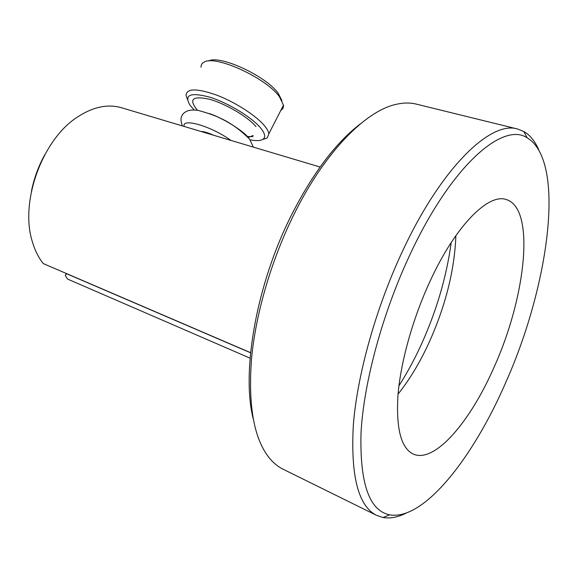 <?xml version="1.0" encoding="UTF-8"?>
<svg xmlns="http://www.w3.org/2000/svg" width="578" height="578" viewBox="0 0 578 578"><rect width="100%" height="100%" fill="white"/><g stroke="black" fill="none" stroke-linecap="round" stroke-linejoin="round"><path stroke-width="0.87" d="M250.086 358.172L67.568 279.073L65.321 275.627L66.297 273.481M31.472 191.094C34.051 178.356 38.451 166.276 44.687 154.868M250.585 352.674L43.256 263.575C38.379 257.448 34.68 249.942 32.158 241.04C19.789 201.541 42.476 139.349 77.373 117.096C93.015 106.858 107.739 103.744 121.546 107.754L320.089 167.035M201.072 131.495C204.027 131.531 208.131 132.752 213.369 135.173M194.165 109.993L190.032 105.218C183.804 94.749 190.372 92.068 209.735 97.169C228.093 102.862 251.813 117.283 260.555 127.904C264.955 133.301 265.801 137.058 263.106 139.182L267.195 138.026L268.857 133.793C268.553 131.603 267.13 128.959 264.587 125.867C256.321 115.788 235.513 102.306 216.88 95.182C196.881 88.167 186.6 88.232 186.037 95.377L187.431 99.402M250.101 139.854C256.372 141.061 260.707 140.837 263.106 139.182M201.028 67.243C200.934 65.047 201.874 63.399 203.846 62.287C214.445 54.303 266.256 77.82 279.485 96.815L283.48 105.174L268.857 133.793M280.85 110.333C282.779 109.199 283.654 107.479 283.48 105.174M262.622 139.493L267.195 138.026M281.912 100.5L278.278 93.39C266.198 76.058 219.561 54.498 208.535 61.022M65.321 275.627L66.68 273.647M250.57 352.797L66.629 273.734M398.928 385.808C406.977 373.244 414.339 359.689 421.022 345.131C436.448 311.188 446.512 276.985 451.208 242.514M398.054 394.102C409.6 379.652 419.946 362.457 429.093 342.508C445.667 305.567 454.597 269.933 455.876 235.607M494.06 367.203C525.821 297.302 535.864 208.001 506.111 199.504C488.367 193.153 455.515 225.673 430.046 281.248C412.916 318.261 400.814 361.517 398.018 394.543C395.894 428.262 400.966 448.102 413.241 454.062C434.692 463.758 470.348 421.629 494.06 367.203M505.634 382.752C548.753 286.457 566.491 161.349 527.15 137.802C502.896 121.503 451.375 165.669 410.069 254.428C382.607 312.871 363.808 382.354 361.04 432.474C359.653 483.165 369.176 510.612 389.608 514.825C423.84 520.98 473.151 457.675 505.634 382.752M538.732 149.803C535.062 141.263 530.098 135.158 523.849 131.509L517.548 129.002C491.148 120.484 442.076 166.543 402.924 250.303C376.227 306.896 357.442 373.923 353.375 424.476C350.492 475.824 358.23 506.118 376.596 515.374L383.033 517.512C390.164 518.741 397.888 517.274 406.197 513.098M517.548 129.002L416.305 104.112C410.279 102.617 403.69 102.66 396.544 104.25C366.062 110.477 324.944 151.696 294.108 214.12C271.588 259.471 255.946 312.835 251.603 357.883C248.027 403.993 253.525 436.831 268.084 456.396C272.52 462.212 277.534 466.489 283.104 469.228L376.596 515.374M360.708 123.613C336.143 142.318 313.088 172.75 291.55 214.9C256.444 284.203 241.286 371.184 253.128 418.508M184.187 126.459C181.42 117.529 211.338 126.177 230.918 140.411M209.142 113.49C223.708 118.591 241.561 129.653 248.345 137.643M197.055 109.798L197.589 110.369M196.917 109.654C188.544 99.091 192.72 95.623 209.46 99.257C225.521 103.635 247.883 116.843 255.953 126.589M253.366 147.115L249.588 139.182C230.6 120.087 213.788 114.784 198.89 110.6C191.21 109.112 185.748 110.449 182.496 114.603C181.124 117.211 180.069 118.844 182.337 125.903M247.283 136.545C252.073 136.841 253.937 136.516 252.897 135.577L248.67 137.333L247.102 136.126C242.471 130.845 223.628 118.266 209.193 113.512M278.517 93.715L279.745 97.155M527.15 137.802L523.849 131.509M389.608 514.825L383.033 517.512"/></g></svg>
